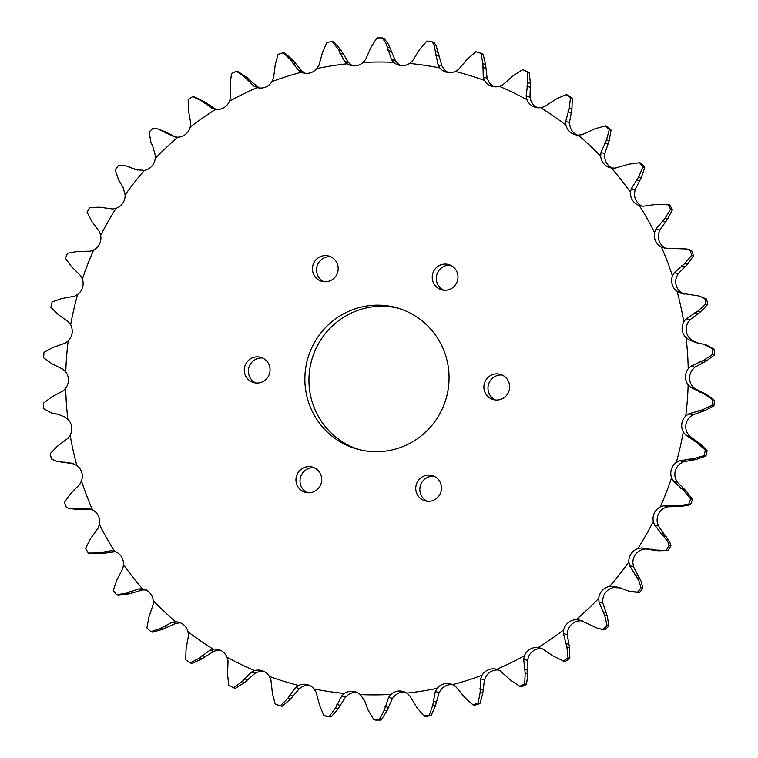 <?xml version="1.0" encoding="UTF-8"?>
<svg xmlns="http://www.w3.org/2000/svg" width="758" height="758" viewBox="0 0 758 758"><rect width="100%" height="100%" fill="white"/><g stroke="black" fill="none" stroke-linecap="round" stroke-linejoin="round"><path stroke-width="1.14" d="M245.535 375.684A13.113 12.867 -74.7 0 0 267.034 378.27A13.113 12.867 -74.7 0 0 260.619 357.293A13.113 12.867 -74.7 0 0 245.535 375.684M262.609 358.022A13.113 12.867 -74.7 0 0 255.797 382.97M297.193 485.452A13.113 12.867 -74.7 0 0 318.692 488.038A13.113 12.867 -74.7 0 0 312.277 467.07A13.113 12.867 -74.7 0 0 297.193 485.452M314.267 467.79A13.113 12.867 -74.7 0 0 307.454 492.747M416.985 493.96A13.113 12.867 -74.7 0 0 438.484 496.547A13.113 12.867 -74.7 0 0 432.069 475.569A13.113 12.867 -74.7 0 0 416.985 493.96M434.059 476.299A13.113 12.867 -74.7 0 0 427.247 501.246M485.129 392.691A13.113 12.867 -74.7 0 0 506.619 395.278A13.113 12.867 -74.7 0 0 500.214 374.3A13.113 12.867 -74.7 0 0 485.129 392.691M502.203 375.03A13.113 12.867 -74.7 0 0 495.391 399.978M433.472 282.914A13.113 12.867 -74.7 0 0 454.971 285.501A13.113 12.867 -74.7 0 0 448.556 264.523A13.113 12.867 -74.7 0 0 433.472 282.914M450.546 265.253A13.113 12.867 -74.7 0 0 443.733 290.21M313.679 274.415A13.113 12.867 -74.7 0 0 335.169 277.002A13.113 12.867 -74.7 0 0 328.764 256.024A13.113 12.867 -74.7 0 0 313.679 274.415M330.753 256.754A13.113 12.867 -74.7 0 0 323.941 281.701M311.86 410.58A73.384 72.01 -74.7 0 0 357.643 449.238A73.384 72.01 -74.7 0 0 432.164 425.049A73.384 72.01 -74.7 0 0 442.066 346.311A73.384 72.01 -74.7 0 0 396.282 307.653A73.384 72.01 -74.7 0 0 321.762 331.833A73.384 72.01 -74.7 0 0 311.86 410.58M398.31 308.241A73.384 72.01 -74.7 0 0 325.163 333.785A73.384 72.01 -74.7 0 0 315.934 411.689A73.384 72.01 -74.7 0 0 359.69 449.759M111.104 550.725L98.417 552.961L88.288 553.075L90.088 553.567L101.07 553.681L114.913 551.767L111.104 550.725L114.6 551.331A316.835 310.903 105.3 0 1 99.374 524.394A13.303 13.057 -74.7 0 0 92.552 509.907A316.835 310.903 105.3 0 1 81.466 480.923A13.303 13.057 -74.7 0 0 76.861 465.535A316.835 310.903 105.3 0 1 70.162 435.158A13.303 13.057 -74.7 0 0 67.869 419.231A316.835 310.903 105.3 0 1 65.709 388.124A13.303 13.057 -74.7 0 0 65.785 372.007A316.835 310.903 105.3 0 1 68.211 340.873A13.303 13.057 -74.7 0 0 70.646 324.926A316.835 310.903 105.3 0 1 77.61 294.474A13.303 13.057 -74.7 0 0 82.357 279.039A316.835 310.903 105.3 0 1 93.698 249.941A13.303 13.057 -74.7 0 0 100.643 235.378A316.835 310.903 105.3 0 1 116.116 208.279A13.303 13.057 -74.7 0 0 125.108 194.91A316.835 310.903 105.3 0 1 144.352 170.417A13.303 13.057 -74.7 0 0 155.191 158.545A316.835 310.903 105.3 0 1 177.789 137.198A13.303 13.057 -74.7 0 0 190.239 127.088A316.835 310.903 105.3 0 1 215.679 109.379A13.303 13.057 -74.7 0 0 229.447 101.25A316.835 310.903 105.3 0 1 257.161 87.568A13.303 13.057 -74.7 0 0 271.951 81.599A316.835 310.903 105.3 0 1 301.333 72.247A13.303 13.057 -74.7 0 0 316.806 68.58A316.835 310.903 105.3 0 1 347.183 63.776A13.303 13.057 -74.7 0 0 363.006 62.488A316.835 310.903 105.3 0 1 393.705 62.327A13.303 13.057 -74.7 0 0 409.519 63.445A316.835 310.903 105.3 0 1 439.848 67.945A13.303 13.057 -74.7 0 0 455.302 71.451A316.835 310.903 105.3 0 1 484.589 80.49A13.303 13.057 -74.7 0 0 499.332 86.308A316.835 310.903 105.3 0 1 526.933 99.696A13.303 13.057 -74.7 0 0 540.634 107.683A316.835 310.903 105.3 0 1 565.913 125.136A13.303 13.057 -74.7 0 0 578.269 135.123A316.835 310.903 105.3 0 1 600.687 156.224A13.303 13.057 -74.7 0 0 611.422 167.982A316.835 310.903 105.3 0 1 630.448 192.276A13.303 13.057 -74.7 0 0 639.326 205.551A316.835 310.903 105.3 0 1 654.561 232.498A13.303 13.057 -74.7 0 0 661.374 246.985A316.835 310.903 105.3 0 1 672.46 275.969A13.303 13.057 -74.7 0 0 677.074 291.347A316.835 310.903 105.3 0 1 683.763 321.733A13.303 13.057 -74.7 0 0 686.066 337.661A316.835 310.903 105.3 0 1 688.217 368.767A13.303 13.057 -74.7 0 0 688.15 384.884A316.835 310.903 105.3 0 1 685.715 416.009A13.303 13.057 -74.7 0 0 683.28 431.965A316.835 310.903 105.3 0 1 676.316 462.418A13.303 13.057 -74.7 0 0 671.579 477.853A316.835 310.903 105.3 0 1 660.227 506.95A13.303 13.057 -74.7 0 0 653.282 521.513A316.835 310.903 105.3 0 1 637.819 548.612A13.303 13.057 -74.7 0 0 628.827 561.981A316.835 310.903 105.3 0 1 609.574 586.474A13.303 13.057 -74.7 0 0 598.735 598.346A316.835 310.903 105.3 0 1 576.137 619.684A13.303 13.057 -74.7 0 0 563.696 629.803A316.835 310.903 105.3 0 1 538.256 647.512A13.303 13.057 -74.7 0 0 524.479 655.642A316.835 310.903 105.3 0 1 496.765 669.323A13.303 13.057 -74.7 0 0 481.974 675.293A316.835 310.903 105.3 0 1 452.602 684.645A13.303 13.057 -74.7 0 0 437.12 688.311L435.291 691.542L432.818 704.997L429.293 715.097A341.299 334.913 105.3 0 1 423.902 715.95L416.891 707.517L409.642 695.607L406.743 693.115A13.303 13.057 -74.7 0 0 390.92 694.404L388.655 697.313L384.259 710.17L379.322 719.579A341.299 334.913 105.3 0 1 373.874 719.607L368.17 710.255L364.683 700.828L360.221 694.565A13.303 13.057 -74.7 0 0 344.416 693.437L341.754 695.958L335.557 707.934L329.332 716.443A341.299 334.913 105.3 0 1 323.95 715.647L319.658 705.584L316.133 692.168L314.077 688.946A13.303 13.057 -74.7 0 0 298.633 685.44L295.639 687.515L287.803 698.355L280.422 705.764A341.299 334.913 105.3 0 1 275.22 704.163L272.444 693.608L270.9 679.879L269.336 676.401A13.303 13.057 -74.7 0 0 254.603 670.584L251.353 672.166L242.048 681.622L233.701 687.79A341.299 334.913 105.3 0 1 228.802 685.412L227.58 674.601L228.035 660.853L227.002 657.186A13.303 13.057 -74.7 0 0 213.301 649.199L209.862 650.25L199.326 658.124L190.201 662.899A341.299 334.913 105.3 0 1 185.71 659.801L186.07 648.981L188.505 635.526L188.012 631.755A13.303 13.057 -74.7 0 0 175.657 621.768L172.113 622.271L160.592 628.382L150.899 631.67A341.299 334.913 105.3 0 1 146.919 627.927L148.843 617.325L153.192 604.448L153.249 600.668A13.303 13.057 -74.7 0 0 142.513 588.9L138.951 588.843L126.7 593.069L116.675 594.784A341.299 334.913 105.3 0 1 113.293 590.473L116.723 580.325L122.872 568.329L123.478 564.606A13.303 13.057 -74.7 0 0 114.6 551.331L113.946 551.142M309.491 685.393A13.303 13.057 -74.7 0 0 302.698 686.549L299.457 688.558L295.639 687.515M263.623 671.237A13.303 13.057 -74.7 0 0 258.668 671.692L255.162 673.208L251.353 672.166M190.201 662.899L192.001 663.392L201.979 658.854L213.68 651.293L217.366 650.317A13.303 13.057 -74.7 0 1 220.407 650.26M150.899 631.67L152.699 632.163L163.245 629.112L175.932 623.313L179.731 622.877A13.303 13.057 -74.7 0 1 180.811 622.943M116.675 594.784L118.475 595.276L129.353 593.789L142.76 589.885L146.578 590.018M114.913 551.767L115.87 551.833M92.552 509.907L89.198 508.751L76.368 508.959L69.111 508.447L66.372 507.472A341.299 334.913 105.3 0 1 64.411 502.327L70.56 493.761L79.827 484.267L81.466 480.923M76.861 465.535L71.574 463.195L56.755 461.395L51.43 458.997A341.299 334.913 105.3 0 1 50.236 453.606L57.551 446.111L68.059 438.2L70.162 435.158M67.869 419.231L65.017 417.071L58.499 414.446L51.449 412.949L43.775 408.723A341.299 334.913 105.3 0 1 43.395 403.209L51.686 396.955L63.198 390.806L65.709 388.124M65.785 372.007L63.293 369.421L51.838 363.717L43.594 357.785A341.299 334.913 105.3 0 1 44.021 352.262L53.107 347.391L65.34 343.128L68.211 340.873M70.646 324.926L68.571 321.97L58.129 314.494L50.881 307.312A341.299 334.913 105.3 0 1 52.122 301.911L61.777 298.529L74.455 296.245L77.61 294.474M82.357 279.039L80.746 275.779L71.555 266.712L65.482 258.44A341.299 334.913 105.3 0 1 67.49 253.276L77.505 251.448L90.325 251.201L93.698 249.941M100.643 235.378L99.544 231.891L91.832 221.431L87.066 212.249A341.299 334.913 105.3 0 1 89.804 207.446L99.942 207.218L112.601 209L116.116 208.279M125.108 194.91L123.26 187.776L118.485 179.655L115.15 169.783A341.299 334.913 105.3 0 1 118.561 165.434L126.046 165.917L135.909 169.678L144.352 170.417M155.191 158.545L155.172 154.831L152.841 146.483L150.927 142.324L149.108 131.977A341.299 334.913 105.3 0 1 153.116 128.197L157.645 128.851L174.255 136.81L177.789 137.198M352.944 65.823A13.303 13.057 -74.7 0 1 351.257 64.885L348.358 62.393L340.835 49.924L334.098 42.05L332.298 41.557L338.239 49.213L344.549 61.351L347.183 63.776M401.01 65.567A13.303 13.057 -74.7 0 1 397.779 63.435L395.278 60.555L388.39 44.201L384.126 38.393L382.326 37.9L386.059 43.566L391.46 59.512L393.705 62.327M448.509 72.607A13.303 13.057 -74.7 0 1 443.923 69.054L441.867 65.832L436.191 45.764L434.05 42.353L432.259 41.861L434.107 45.196L438.058 64.79L439.848 67.945M494.377 86.763A13.303 13.057 -74.7 0 1 488.664 81.599L487.1 78.121L485.556 64.392L483.168 54.576L480.979 53.344L482.903 63.663L483.282 77.079L484.589 80.49M671.579 477.853L673.436 481.178L683.792 490.568L690.718 499.067L692.518 499.56L686.445 491.288L677.254 482.221L675.643 478.961A13.303 13.057 -74.7 0 1 680.39 463.526L683.545 461.755L696.223 459.471L705.878 456.089L704.087 455.596L693.57 458.751L679.727 460.712L676.316 462.418M653.282 521.513L654.647 525.076L667.665 541.515L669.134 545.258L670.934 545.751L669.74 542.084L658.456 526.109L657.357 522.622A13.303 13.057 -74.7 0 1 664.302 508.059L667.675 506.799L680.495 506.552L690.51 504.724L688.709 504.231L677.841 505.823L663.856 505.757L660.227 506.95M628.827 561.981L629.652 565.695L638.899 580.874L641.05 587.725L642.85 588.217L641.23 581.509L633.47 566.728L632.892 563.09A13.303 13.057 -74.7 0 1 641.884 549.721L645.399 549L658.058 550.782L668.196 550.554L655.405 550.062L641.581 547.958L637.819 548.612M598.735 598.346L599.019 602.127L604.713 615.505L607.092 625.53L608.892 626.023L607.31 616.207L602.828 603.169L602.809 599.455A13.303 13.057 -74.7 0 1 613.648 587.583L620.404 587.914M498.65 670.015A13.303 13.057 -74.7 0 0 486.049 676.401L484.457 679.822L480.638 678.78L480.136 692.528L478.118 703.111A341.299 334.913 105.3 0 1 472.907 704.769L464.739 697.436L455.833 686.682L452.602 684.645A13.303 13.057 -74.7 0 0 441.194 689.42L439.109 692.585L435.291 691.542M405.056 692.177A13.303 13.057 -74.7 0 0 394.994 695.512L392.464 698.355L388.655 697.313M356.99 692.433A13.303 13.057 -74.7 0 0 348.481 694.555L345.563 697L341.754 695.958M499.332 86.308L502.838 84.792L513.299 75.648L522.508 69.727L524.299 70.21A341.299 334.913 105.3 0 1 529.198 72.588L530.42 83.399L529.965 97.147L530.998 100.814A13.303 13.057 -74.7 0 0 537.593 107.74M540.634 107.683L544.32 106.707L556.021 99.146L565.999 94.608L567.799 95.101A341.299 334.913 105.3 0 1 572.29 98.199L571.93 109.019L569.495 122.474L569.988 126.245A13.303 13.057 -74.7 0 0 577.189 135.057M578.269 135.123L582.068 134.687L594.755 128.888L605.301 125.837L607.101 126.33A341.299 334.913 105.3 0 1 611.081 130.073L609.157 140.675L604.808 153.552L604.751 157.332A13.303 13.057 -74.7 0 0 612.293 168.105M611.422 167.982L615.24 168.115L628.647 164.211L639.525 162.724L641.325 163.216A341.299 334.913 105.3 0 1 644.707 167.527L641.277 177.675L635.128 189.671L634.522 193.394A13.303 13.057 -74.7 0 0 642.13 206.167M640.027 205.759L643.087 206.233L656.93 204.319L669.712 204.925A341.299 334.913 105.3 0 1 672.412 209.701L667.571 219.166L659.763 230.034L658.626 233.606A13.303 13.057 -74.7 0 0 665.448 248.093L666.083 248.397M661.374 246.985L664.993 248.207L686.881 249.003L691.628 250.528A341.299 334.913 105.3 0 1 693.589 255.673L687.44 264.239L678.173 273.733L676.534 277.077A13.303 13.057 -74.7 0 0 681.139 292.465L684.285 294.132L680.466 293.09L698.98 295.99L704.779 298.51A341.299 334.913 105.3 0 1 705.963 303.901L697.796 311.168L686.123 318.758L683.763 321.733M704.779 298.51L706.57 299.003A341.299 334.913 105.3 0 1 707.764 304.394L700.449 311.889L689.941 319.8L687.838 322.842A13.303 13.057 -74.7 0 0 690.131 338.769L692.983 340.929L689.164 339.887L696.299 342.682L704.03 344.369L712.425 348.784A341.299 334.913 105.3 0 1 712.804 354.299L703.661 360.325L690.993 366.152L688.217 368.767M712.425 348.784L714.226 349.277A341.299 334.913 105.3 0 1 714.605 354.791L706.314 361.045L694.802 367.194L692.291 369.876A13.303 13.057 -74.7 0 0 692.215 385.993L694.707 388.579L690.898 387.537L703.519 393.563L712.605 399.722A341.299 334.913 105.3 0 1 712.179 405.246L702.24 409.889L688.842 413.83L685.715 416.009M712.605 399.722L714.406 400.215A341.299 334.913 105.3 0 1 713.979 405.738L704.893 410.609L692.66 414.872L689.789 417.127A13.303 13.057 -74.7 0 0 687.354 433.074L689.429 436.03L685.611 434.988L697.218 442.786L705.319 450.195A341.299 334.913 105.3 0 1 704.087 455.596M582.438 620.925L580.211 620.802A13.303 13.057 -74.7 0 0 567.761 630.912L567.24 634.607L563.421 633.574L566.908 647L568.026 657.821A341.299 334.913 105.3 0 1 563.507 660.957L553.567 656.286L541.932 648.526L538.256 647.512M542.093 648.592A13.303 13.057 -74.7 0 0 528.553 656.75L527.483 660.351L523.664 659.318L525.171 673.057L524.707 683.868A341.299 334.913 105.3 0 1 519.789 686.293L510.636 680.229L500.261 670.868L496.765 669.323M481.974 675.293L480.638 678.78M437.12 688.311A316.835 310.903 105.3 0 1 406.743 693.115M390.92 694.404A316.835 310.903 105.3 0 1 360.221 694.565M344.416 693.437A316.835 310.903 105.3 0 1 314.077 688.946M298.633 685.44A316.835 310.903 105.3 0 1 269.336 676.401M254.603 670.584A316.835 310.903 105.3 0 1 227.002 657.186M213.301 649.199A316.835 310.903 105.3 0 1 188.012 631.755M175.657 621.768A316.835 310.903 105.3 0 1 153.249 600.668M142.513 588.9A316.835 310.903 105.3 0 1 123.478 564.606M88.288 553.075A341.299 334.913 105.3 0 1 85.588 548.299L90.429 538.834L98.237 527.966L99.374 524.394M190.239 127.088L190.76 123.393L188.439 110.28L188.183 99.696A341.299 334.913 105.3 0 1 192.693 96.55L201.78 100.994L212.249 108.432L215.679 109.379M229.447 101.25L230.517 97.649L230.176 84.223L231.493 73.64A341.299 334.913 105.3 0 1 236.411 71.214L244.711 77.051L253.93 86.09L257.161 87.568M271.951 81.599L273.543 78.178L275.211 64.743L278.082 54.396A341.299 334.913 105.3 0 1 283.293 52.738L290.617 59.844L298.358 70.276L301.333 72.247M316.806 68.58L318.891 65.415L322.529 52.283L326.906 42.41A341.299 334.913 105.3 0 1 332.298 41.557M363.006 62.488L365.536 59.645L371.088 47.11L376.878 37.928A341.299 334.913 105.3 0 1 382.326 37.9M409.519 63.445L412.437 61L419.79 49.336L426.877 41.065A341.299 334.913 105.3 0 1 432.259 41.861M455.302 71.451L458.543 69.442L467.544 58.925L475.778 51.743A341.299 334.913 105.3 0 1 480.979 53.344M522.508 69.727A341.299 334.913 105.3 0 1 527.397 72.095L527.767 82.679L526.147 96.105L526.933 99.696M565.999 94.608A341.299 334.913 105.3 0 1 570.49 97.706L569.277 108.299L565.676 121.441L565.913 125.136M605.301 125.837A341.299 334.913 105.3 0 1 609.28 129.59L606.504 139.955L600.999 152.51L600.687 156.224M639.525 162.724A341.299 334.913 105.3 0 1 642.907 167.035L638.624 176.946L631.31 188.628L630.448 192.276M667.912 204.433A341.299 334.913 105.3 0 1 670.612 209.217L664.918 218.446L655.945 228.992L654.561 232.498M689.827 250.036A341.299 334.913 105.3 0 1 691.789 255.181L684.787 263.519L674.355 272.69L672.46 275.969M677.074 291.347L680.466 293.09M686.066 337.661L689.164 339.887M688.15 384.884L690.898 387.537M683.28 431.965L685.611 434.988M690.718 499.067A341.299 334.913 105.3 0 1 688.709 504.231M669.134 545.258A341.299 334.913 105.3 0 1 666.396 550.071M641.05 587.725A341.299 334.913 105.3 0 1 637.639 592.074L629.547 591.42L618.699 587.403L613.393 586.379L609.574 586.474M607.092 625.53A341.299 334.913 105.3 0 1 603.084 629.311L598.204 628.562L579.927 620.148L576.137 619.684M563.696 629.803L563.421 633.574M478.118 703.111L479.918 703.604A341.299 334.913 105.3 0 1 474.707 705.262L472.907 704.769M429.293 715.097L431.094 715.59A341.299 334.913 105.3 0 1 425.702 716.443L423.902 715.95M379.322 719.579L381.122 720.072A341.299 334.913 105.3 0 1 375.674 720.1L373.874 719.607M329.332 716.443L331.123 716.935A341.299 334.913 105.3 0 1 325.741 716.139L323.95 715.647M280.422 705.764L282.222 706.257L290.456 699.075L299.457 688.558M233.701 687.79L235.492 688.273L244.701 682.352L255.162 673.208M259.35 87.985L249.951 80.632L247.364 77.771L238.211 71.707L236.411 71.214M305.398 73.355L302.167 71.318L293.261 60.564L285.093 53.231L283.293 52.738M475.778 51.743L477.578 52.236A341.299 334.913 105.3 0 1 482.78 53.837M529.198 72.588L527.397 72.095M572.29 98.199L570.49 97.706M611.081 130.073L609.28 129.59M644.707 167.527L642.907 167.035M672.412 209.701L670.612 209.217M693.589 255.673L691.789 255.181M707.764 304.394L705.963 303.901M714.605 354.791L712.804 354.299M713.979 405.738L712.179 405.246M705.319 450.195L707.119 450.688A341.299 334.913 105.3 0 1 705.878 456.089M692.518 499.56A341.299 334.913 105.3 0 1 690.51 504.724M670.934 545.751A341.299 334.913 105.3 0 1 668.196 550.554M642.85 588.217A341.299 334.913 105.3 0 1 639.439 592.567L637.639 592.074M608.892 626.023A341.299 334.913 105.3 0 1 604.884 629.803L603.084 629.311M568.026 657.821L569.817 658.304A341.299 334.913 105.3 0 1 565.307 661.45L563.507 660.957M479.918 703.604L482.789 693.257L484.457 679.822M431.094 715.59L435.471 705.717L439.109 692.585M381.122 720.072L386.912 710.89L392.464 698.355M331.123 716.935L338.21 708.664L345.563 697M69.111 508.447L79.022 509.679L91.5 509.537M56.755 461.395L73.28 463.716M51.449 412.949L56.272 413.925M137.549 170.067L126.046 165.917M175.562 137.075L165.434 131.864L157.645 128.851M216.068 109.474L204.433 101.714L194.418 96.948M691.628 250.528L688.889 249.543M706.57 299.003L698.98 295.99M714.226 349.277L706.551 345.051L704.03 344.369M697.966 343.099L692.983 340.929M714.406 400.215L706.162 394.283L694.707 388.579M707.119 450.688L699.871 443.506L689.429 436.03M629.547 591.43L639.439 592.567M598.204 628.562L604.884 629.803M569.817 658.304L569.561 647.72L567.24 634.607M561.953 660.606L565.307 661.45M524.479 655.642L523.664 659.318M524.707 683.868L526.507 684.36A341.299 334.913 105.3 0 1 521.589 686.786L519.789 686.293M526.507 684.36L527.824 673.777L527.483 660.351M213.68 651.293L209.862 650.25M175.932 623.313L172.113 622.271M142.76 589.885L138.951 588.843M91.131 509.281L89.198 508.751M341.109 50.483L338.456 49.763M389.83 47.745L387.177 47.024M438.342 52.416L435.689 51.696M485.556 64.392L482.903 63.663M527.824 673.777L525.171 673.057M527.35 670.129L524.365 669.314M568.547 644.215L565.563 643.4M569.561 647.72L566.908 647M617.211 587.422L613.393 586.379M602.828 603.169L599.019 602.127M605.547 612.398L602.563 611.583M607.073 615.676L604.42 614.946M658.058 550.782L655.405 550.062M654.656 549.91L651.672 549.095M645.399 549L641.581 547.958M633.47 566.728L629.652 565.695M637.525 575.36L634.541 574.545M639.515 578.345L636.862 577.624M680.495 506.552L677.841 505.823M676.989 506.221L674.004 505.406M667.675 506.799L663.856 505.757M658.456 526.109L654.647 525.076M663.762 533.954L660.768 533.139M666.168 536.569L663.515 535.849M696.223 459.471L693.57 458.751M692.698 459.708L689.714 458.893M683.545 461.755L679.727 460.712M677.254 482.221L673.436 481.178M683.659 489.1L680.675 488.285M686.445 491.288L683.792 490.568M704.893 410.609L702.24 409.889M701.434 411.404L698.45 410.59M692.66 414.872L688.842 413.83M696.791 441.781L693.807 440.966M699.871 443.506L697.218 442.786M706.314 361.045L703.661 360.325M702.998 362.381L700.013 361.566M694.802 367.194L690.993 366.152M702.865 393.08L699.88 392.265M706.162 394.283L703.519 393.563M700.449 311.889L697.796 311.168M697.36 313.736L694.375 312.921M689.941 319.8L686.123 318.758M687.44 264.239L684.787 263.519M684.645 266.56L681.66 265.745M678.173 273.733L674.355 272.69M667.571 219.166L664.918 218.446M665.136 221.904L662.141 221.09M659.763 230.034L655.945 228.992M641.277 177.675L638.624 176.946M639.259 180.764L636.275 179.949M635.128 189.671L631.31 188.628M609.157 140.675L606.504 139.955M607.613 144.067L604.628 143.253M604.808 153.552L600.999 152.51M571.93 109.019L569.277 108.299M570.888 112.629L567.903 111.814M569.495 122.474L565.676 121.441M530.42 83.399L527.767 82.679M529.918 87.142L526.924 86.327M529.965 97.147L526.147 96.105M485.603 68.192L482.609 67.377M487.1 78.121L483.282 77.079M438.939 56.187L435.954 55.372M441.867 65.832L438.058 64.79M390.967 51.402L387.982 50.587M395.278 60.555L391.46 59.512M342.768 53.951L339.783 53.136M348.358 62.393L344.549 61.351M293.261 60.564L290.617 59.844M295.412 63.767L292.427 62.952M302.167 71.318L298.358 70.276M247.364 77.771L244.711 77.051M249.951 80.632L246.966 79.817M257.739 87.132L253.93 86.09M204.433 101.714L201.78 100.994M207.408 104.178L204.423 103.363M215.755 109.389L212.249 108.432M165.434 131.864L162.781 131.134M168.731 133.863L165.746 133.048M131.229 167.537L128.576 166.807M134.791 169.034L131.807 168.219M55.467 413.991L52.814 413.262M67.566 462.958L64.582 462.143M63.71 462.768L61.057 462.039M82.868 509.319L79.884 508.504M79.022 509.679L76.368 508.959M104.822 552.762L101.828 551.947M101.07 553.681L98.417 552.961M132.925 592.349L129.94 591.534M129.353 593.789L126.7 593.069M166.561 627.169L163.576 626.354M163.245 629.112L160.592 628.382M204.982 656.456L201.988 655.642M201.979 658.854L199.326 658.124M247.316 679.556L244.332 678.742M244.701 682.352L242.048 681.622M292.626 695.948L289.641 695.133M290.456 699.075L287.803 698.355M339.906 705.272L336.912 704.457M338.21 708.664L335.557 707.934M388.087 707.318L385.092 706.503M386.912 710.89L384.259 710.17M436.096 702.031L433.112 701.216M435.471 705.717L432.818 704.997M482.789 693.257L480.136 692.528M482.865 689.543L479.88 688.728M688.889 249.553L686.881 249.003"/></g></svg>

